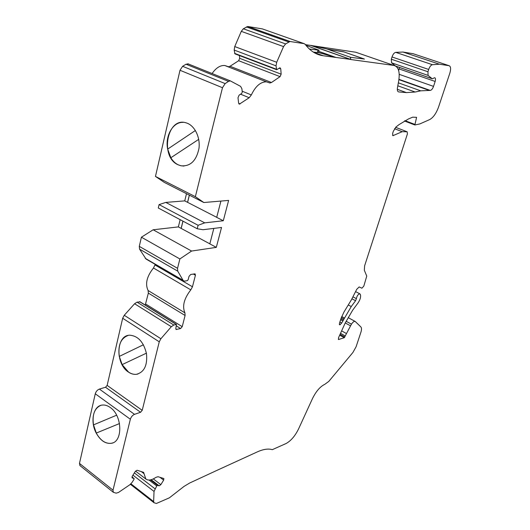 <?xml version="1.0" encoding="UTF-8"?>
<svg xmlns="http://www.w3.org/2000/svg" width="530" height="530" viewBox="0 0 530 530"><rect width="100%" height="100%" fill="white"/><g stroke="black" fill="none" stroke-linecap="round" stroke-linejoin="round"><path stroke-width="0.79" d="M213.835 228.403L209.82 243.873L216.306 247.371L191.582 251.048L179.875 258.951L177.543 268.312L177.735 271.148L183.029 280.277L183.771 280.973L184.924 281.085L187.355 280.628L188.177 279.688L189.018 276.382L190.674 274.5L195.066 273.831L195.431 275.216L192.463 286.776L190.807 289.857C184.016 298.628 182.055 306.287 184.917 312.852L185.089 315.482L182.221 326.665L180.604 328.54L176.119 329.481L175.827 328.242L176.49 324.446L173.807 325.009L171.316 326.712L160.895 338.743L159.258 341.81L142.212 410.333L140.569 412.274L134.514 414.341C132.5 415.235 131.115 416.871 130.353 419.243L113.003 490.164L113.327 492.291L116.149 493.158L118.462 492.483L129.89 484.718L132.155 482.3L133.991 479.352L134.097 478.537L132.076 477.881L132.281 476.238L135.276 471.442L137.071 470.236L143.59 472.336L145.836 479.001C148.261 480.803 151.633 480.246 155.966 477.331L158.072 476.715L163.876 478.537L163.664 480.107L160.848 484.658L159.179 485.825L157.576 485.361L156.734 485.944L154.038 491.429L153.647 501.565L154.031 502.745L156.416 503.46L169.375 497.822L184.023 486.414L189.76 482.969M350.781 59.439L350.337 57.227L326.712 48.932L310.918 45.388L350.781 59.439L323.174 55.743C316.231 54.789 310.222 50.973 305.147 44.301L304.101 43.639L289.996 41.499L285.61 43.924L283.543 46.594L276.693 62.275L276.031 65.846L276.667 69.708L280.006 67.78L280.748 68.814L281.152 74.173L280.072 76.638L271.486 82.501L269.883 82.991L266.391 81.825C260.522 81.852 255.5 86.218 251.339 94.936L249.199 97.725L239.374 104.145L238.626 103.151L237.996 97.719L239.103 95.155L241.713 93.399L242.27 92.121L241.892 88.735L240.594 86.37L230.311 80.865L228.516 81.388L225.151 83.594L222.481 87.715L195.365 196.683L203.845 202.52L228.629 200.413L223.289 220.752L204.726 222.852L198.094 225.283L197.22 228.748L202.977 229.722L221.533 227.463L216.306 247.371M209.834 243.833L181.134 228.39L182.923 221.129M180.147 219.652L178.365 226.9L153.15 229.781L141.404 237.215L139.291 246.357L139.569 249.16L146.015 259.024L183.512 280.82M181.134 228.39L178.365 226.9M220.924 201.069L216.697 217.353L223.289 220.752M216.71 217.327L187.554 202.327L189.323 195.133M186.507 193.695L184.745 200.883L165.791 202.407L159.073 204.613L158.278 207.998L197.22 228.748M187.554 202.327L184.745 200.883M139.986 301.928L137.071 302.146L134.574 303.75L124.252 315.277L122.668 318.252L107.146 385.403L105.523 387.258L99.388 389.08C97.361 389.894 95.99 391.458 95.274 393.783L79.473 463.406L80.004 465.638M110.227 407.484C107.477 405.523 104.761 404.721 102.078 405.086C93.194 405.967 90.001 421.728 96.215 433.083C100.422 440.582 105.457 443.988 111.326 443.299C123.119 441.868 122.384 415.447 110.227 407.484M128.479 372.093C131.076 373.855 133.699 374.597 136.356 374.332C144.193 372.292 147.572 365.408 146.492 353.689C143.676 342.095 138.111 335.934 129.797 335.205C116.043 335.092 115.149 363.885 128.479 372.093M188.567 63.991L185.984 64.216L182.611 66.303L180.001 70.271L155.462 176.424L164.3 182.393L203.845 202.52M195.365 196.683L155.462 176.424M178.02 164.757L180.935 165.784C190.363 166.619 196.372 160.822 198.969 148.393C200.466 137.071 194.45 125.179 186.169 122.867C167.142 116.428 159.629 156.986 178.02 164.757M313.329 52.099L318.351 52.576L318.994 50.31M318.702 51.331L335.735 57.372L318.371 52.516M231.822 463.565L257.315 451.891C263.297 449.201 268.293 448.459 272.301 449.672L286.008 443.557C290.89 440.907 295.091 436.011 298.602 428.856L312.514 398.52C316.099 391.279 320.186 386.549 324.784 384.336L328.832 381.361L352.927 352.457L356.087 346.772L360.917 332.211C361.725 329.653 361.712 327.898 360.877 326.937L355.166 321.412C354.093 321.167 352.861 322.081 351.463 324.168L344.295 337.716L338.524 339.511L338.557 337.663L345.162 323.088L352.708 310.123L357.935 303.081C360.148 299.801 360.983 296.999 360.446 294.68L359.877 293.839C358.154 294.143 356.995 295.747 356.392 298.648L355.577 300.722L351.251 306.539L341.671 323.042L339.975 324.791L339.617 324.791L339.465 323.32L341.062 318.351L343.983 312.011L351.423 299.768L356.743 289.3L359.181 286.935L361.891 288.207L363.812 286.134L366.753 276.09L364.335 270.28L364.62 265.808L407.431 133.865L407.133 131.778L402.19 131.692L392.949 135.673L392.611 133.54L393.333 131.268L396.082 126.895L399.083 124.596L408.411 118.985L412.678 117.163L416.6 117.329L414.851 124.974L419.813 123.941L429.591 119.621C433.249 117.647 436.263 113.38 438.635 106.815L449.857 73.114C451.076 68.88 450.811 66.402 449.056 65.687L439.443 64.223L432.44 64.706C430.969 65.044 429.717 66.628 428.684 69.457L427.942 71.749L428.061 75.399L432.275 78.791L434.64 77.718C435.594 78.023 435.766 79.268 435.15 81.454L433.533 86.383C432.579 88.914 431.466 90.252 430.188 90.398L420.734 90.835L415.175 92.021L406.437 92.611L398.726 91.922C397.507 91.644 397.076 90.266 397.447 87.788L398.706 80.878C400.07 71.881 398.494 66.74 393.989 65.455L350.754 59.526L310.898 45.474L305.406 44.646M189.819 482.943L216.505 470.58M155.237 264.384L153.475 268.014C146.777 276.441 144.982 283.941 148.102 290.513L148.354 293.116L145.253 305.061M179.875 258.951L141.404 237.215M191.582 251.048L153.15 229.781M198.094 225.283L159.073 204.613M204.726 222.852L165.791 202.407M227.675 66.475L224.773 65.501C220.228 65.21 216.001 67.886 212.106 73.537M239.374 55.537L239.686 58.327L238.652 60.718L230.02 66.276L228.39 66.72M304.101 43.639L262.317 28.885L247.755 26.5L243.336 28.779L241.296 31.349L234.744 46.567L234.174 50.052L234.949 53.848L276.494 69.642M350.356 57.313L364.282 59.002L343.566 51.774L327.129 49.078M393.989 65.455L355.835 52.251L312.084 45.653M430.188 90.398L398.958 79.328L430.188 90.398M399.461 67.436L398.659 70.556M396.009 66.257L431.851 78.645M439.443 64.223L403.032 52.039L395.758 52.364C394.24 52.662 392.988 54.199 392.014 56.962L391.319 59.208L391.571 62.818L395.274 65.826M449.056 65.687L413.089 53.696L403.032 52.039M402.19 131.692L394.519 128.704M350.456 325.778L345.229 322.936M216.598 470.534L231.888 463.531M335.735 57.372L318.397 52.43M305.942 45.328L319.014 50.217L309.387 49.045M364.395 59.115L343.566 51.774M343.539 51.854L327.547 49.224M198.71 139.357L170.839 157.755C172.787 160.981 175.205 163.313 178.087 164.757L181.002 165.777L183.95 166.056M183.089 122.377C172.912 121.814 164.903 136.044 167.652 149.122L195.404 130.499L167.652 149.122M170.859 157.735L167.685 149.122M146.399 353.172L122.119 364.62L128.545 372.08C131.135 373.835 133.759 374.584 136.415 374.319L137.979 374.008M128.101 335.45C120.78 338.299 117.832 345.288 119.25 356.418L143.431 344.765L119.25 356.418M122.152 364.607L119.283 356.412M119.515 423.556L96.274 433.063C100.481 440.556 105.523 443.961 111.393 443.279L112.572 442.941M100.779 405.377C94.519 408.239 92.087 414.745 93.485 424.894L116.62 415.195L93.485 424.894M96.308 433.05L93.518 424.888M187.613 202.327L189.376 195.159M181.194 228.384L182.976 221.162M113.003 490.164L79.473 463.406M130.353 419.243L95.274 393.783M142.212 410.333L107.146 385.403M159.258 341.81L122.668 318.252M222.481 87.715L180.001 70.271M323.174 55.743L313.82 52.404M153.647 501.565L130.936 483.837M154.038 491.429L132.957 475.158M154.985 488.766L134.362 472.906M156.734 485.944L149.043 480.054M157.576 485.361L150.434 479.902M159.179 485.825L151.189 479.723M160.848 484.658L153.303 478.908M163.664 480.107L159.941 477.292M144.054 473.688L141.199 471.508M134.011 478.491L131.97 476.907L134.097 478.537M134.514 414.341L99.388 389.08M140.569 412.274L105.523 387.258M160.895 338.743L124.252 315.277M171.316 326.712L134.574 303.75M173.807 325.009L137.071 302.146M176.225 324.42L139.536 301.649M176.656 329.527L175.794 328.984M180.604 328.54L176.417 325.937M182.221 326.665L145.737 304.068M185.089 315.482L148.354 293.116M184.917 312.852L148.102 290.513M190.807 289.857L153.475 268.014M192.463 286.776L155.085 265.02M195.431 275.216L193.344 274.023M183.029 280.277L145.24 258.322M177.735 271.148L139.569 249.16M177.543 268.312L139.291 246.357M225.151 83.594L182.611 66.303M228.516 81.388L185.984 64.216M240.11 103.926L238.652 103.317M249.199 97.725L240.554 94.181M251.339 94.936L242.164 91.2M271.486 82.501L230.02 66.276M280.072 76.638L238.652 60.718M281.152 74.173L239.686 58.327M280.748 68.814L279.085 68.184M276.296 69.191L234.552 53.338M276.031 65.846L234.174 50.052M276.693 62.275L234.744 46.567M283.543 46.594L241.296 31.349M285.61 43.924L243.336 28.779M288.631 41.936L246.37 26.904M290.182 41.519L247.947 26.526M406.437 92.611L397.301 89.305M415.175 92.021L397.811 85.787M420.734 90.835L398.348 82.839M429.055 90.285L398.918 79.599M433.533 86.383L399.216 74.339M435.15 81.454L399.163 68.953M431.764 78.579L395.864 66.157M428.061 75.399L391.571 62.818M427.942 71.749L391.319 59.208M428.684 69.457L392.014 56.962M432.44 64.706L395.758 52.364M414.778 124.941L404.43 120.992L414.791 124.954M414.732 124.358L405.019 120.654M393.326 135.607L392.525 135.289M407.073 131.771L395.612 127.313L407.133 131.778M339.975 324.791L339.359 324.453M340.174 324.724L339.326 324.261M341.671 323.042L339.869 322.055M342.678 320.816L340.624 319.703M343.228 319.895L340.962 318.662M343.943 318.981L341.327 317.563M344.5 318.06L341.717 316.549M351.251 306.539L348.27 304.955M355.577 300.722L351.98 298.84M356.392 298.648L353.073 296.913M338.895 339.511L338.272 339.167M344.295 337.716L339.69 335.159M344.838 337.014L340.055 334.364M345.196 335.921L340.518 333.337M346.269 333.443L341.625 330.886M351.463 324.168L346.322 321.379M317.934 50.284L317.271 52.656M154.031 502.745L130.433 484.307M145.836 479.001L135.521 471.097M113.327 492.291L79.858 465.525M176.49 324.446L139.807 301.683M230.311 80.865L187.805 63.752M239.374 104.145L239.03 103.999M266.391 81.825L224.773 65.501M289.996 41.499L247.755 26.5M428.883 90.272L398.911 79.639M359.877 293.839L355.709 291.679M355.166 321.412L348.197 317.656"/></g></svg>
